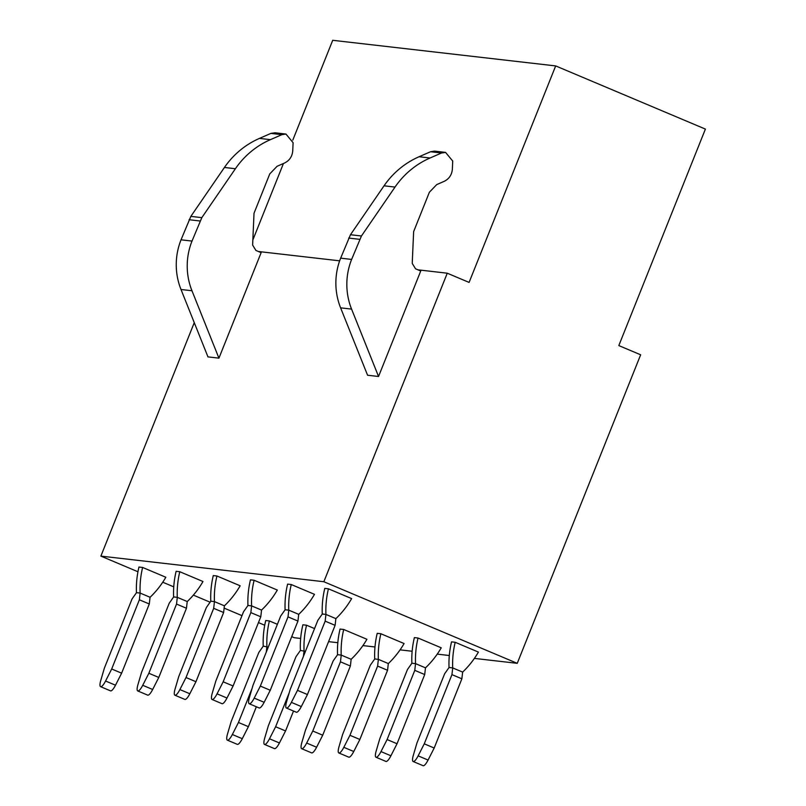 <?xml version="1.0" encoding="UTF-8"?>
<svg xmlns="http://www.w3.org/2000/svg" width="806" height="806" viewBox="0 0 806 806"><rect width="100%" height="100%" fill="white"/><g stroke="black" fill="none" stroke-linecap="round" stroke-linejoin="round"><path stroke-width="1.21" d="M474.391 658.401L517.25 663.328L640.649 354.791L618.817 345.583L705.401 129.091L555.677 65.921L332.717 40.3L292.81 140.083M517.25 663.328L323.851 581.731L447.259 273.204L469.092 282.412L555.677 65.921M194.266 322.652L100.881 556.11L137.957 571.756M162.752 582.214L173.743 586.849M193.349 595.12L210.114 602.193M224.128 608.107L241.981 615.643M258.464 622.595L264.721 625.234M291.722 636.629L294.281 637.707L300.658 638.443M252.842 240.007L283.44 163.497M100.881 556.11L323.851 581.731M447.259 273.204L418.002 269.839M339.648 260.832L258.394 251.502M420.742 270.997L378.548 376.493L367.576 375.233L340.606 307.842L351.577 309.101A64.964 62.677 96.6 0 1 351.628 259.421L361.441 235.987L395.021 187.073A83.985 81.033 96.6 0 1 430.051 157.996L441.517 152.999L445.567 152.394L452.71 161.039L452.368 169.038C451.894 174.821 449.103 178.942 444.025 181.421L436.711 184.604L429.386 192.231L413.629 231.634L412.229 263.411L415.553 268.811L420.742 270.997M218.93 358.156L207.958 356.887L180.997 289.495L191.969 290.754L218.93 358.156L261.134 252.651L255.945 250.465L252.621 245.074L254.011 213.288L269.768 173.894L277.093 166.268L284.407 163.084C289.495 160.606 292.276 156.475 292.749 150.692L293.092 142.692L285.949 134.048L274.977 132.789L270.927 133.393L259.461 138.39A83.985 81.033 96.6 0 0 224.431 167.467L235.402 168.726A83.985 81.033 96.6 0 1 270.433 139.65L281.899 134.662L285.949 134.048M328.576 641.647L337.825 642.704M362.912 645.596L374.981 646.976M400.078 649.858L412.148 651.248M437.235 654.129L449.305 655.52M425.497 667.852A89.234 86.091 96.6 0 0 441.245 647.812L418.042 638.02L414.375 637.606A89.234 86.091 96.6 0 0 411.876 663.217M451.541 641.868L455.199 642.291L451.541 641.868A89.234 86.091 96.6 0 0 449.033 667.489L452.71 667.912L462.644 672.103A89.234 86.091 96.6 0 0 478.411 652.084L455.199 642.291A89.234 86.091 96.6 0 0 452.69 667.912M388.331 663.58A89.234 86.091 96.6 0 0 404.088 643.541L380.875 633.748L377.218 633.335A89.234 86.091 96.6 0 0 374.709 658.955M340.061 629.063L343.719 629.486L340.061 629.063A89.234 86.091 96.6 0 0 337.553 654.684L341.23 655.097L351.154 659.288A89.234 86.091 96.6 0 0 366.921 639.279L343.719 629.486A89.234 86.091 96.6 0 0 341.21 655.097M314.541 628.579L306.552 625.214L302.895 624.791A89.234 86.091 96.6 0 0 300.386 650.412M277.385 624.307L269.395 620.942L265.738 620.519A89.234 86.091 96.6 0 0 263.23 646.14M335.89 618.635A89.234 86.091 96.6 0 0 351.638 598.606L328.435 588.813L324.778 588.39A89.234 86.091 96.6 0 0 322.269 614.011M298.724 614.363A89.234 86.091 96.6 0 0 314.481 594.334L291.268 584.541L287.611 584.118A89.234 86.091 96.6 0 0 285.102 609.739L288.78 610.152L298.714 614.343L297.948 621.063L270.262 690.268L264.146 702.298L254.212 698.107A9.803 2.478 -67.1 0 1 249.235 703.759A9.803 2.478 -67.1 0 1 249.397 697.553L253.024 685.231L280.7 616.036L285.133 609.739M250.847 612.6L251.623 605.89L247.976 605.467L243.533 611.764L215.857 680.959L212.24 693.281A9.803 2.478 -67.1 0 0 212.079 699.487A9.803 2.478 -67.1 0 0 217.056 693.835L223.171 681.805L250.847 612.6L260.781 616.792L261.547 610.082A89.234 86.091 96.6 0 0 277.314 590.063L254.112 580.27L250.454 579.846A89.234 86.091 96.6 0 0 247.946 605.467M224.411 605.83A89.234 86.091 96.6 0 0 240.158 585.791L216.945 575.998L213.288 575.575A89.234 86.091 96.6 0 0 210.779 601.195M187.244 601.558A89.234 86.091 96.6 0 0 202.991 581.519L179.788 571.726L176.131 571.313A89.234 86.091 96.6 0 0 173.622 596.924L177.3 597.347L187.224 601.538L186.458 608.248L158.782 677.453L152.666 689.483L142.733 685.291A9.803 2.478 -67.1 0 1 137.755 690.943A9.803 2.478 -67.1 0 1 137.917 684.737L141.534 672.426L169.22 603.22L173.653 596.924M150.087 597.286A89.234 86.091 96.6 0 0 165.834 577.247L142.622 567.454L138.964 567.041A89.234 86.091 96.6 0 0 136.456 592.662M340.606 307.842A64.964 62.677 96.6 0 1 340.656 258.162L350.469 234.727L384.039 185.813L395.021 187.073M441.517 152.999L430.545 151.74L419.08 156.737A83.985 81.033 96.6 0 0 384.039 185.813M430.545 151.74L434.595 151.125L445.567 152.394M378.548 376.493L351.577 309.101M180.997 289.495A64.964 62.677 96.6 0 1 181.038 239.815L190.851 216.381L224.431 167.467M181.038 239.815L192.009 241.075L201.822 217.64L235.402 168.726M192.009 241.075A64.964 62.677 96.6 0 0 191.969 290.754M413.166 761.509A9.803 2.478 -67.1 0 0 418.143 755.857L424.258 743.827L451.944 674.622L461.868 678.813L434.192 748.018L428.077 760.048A9.803 2.478 -67.1 0 1 423.1 765.7L413.166 761.509A9.803 2.478 -67.1 0 1 413.327 755.303L416.944 742.991L444.63 673.786L449.063 667.489M461.868 678.813L462.644 672.103M451.944 674.622L452.71 667.912M424.258 743.827L434.192 748.018M379.787 738.719L407.463 669.514L411.906 663.217L415.543 663.64L425.477 667.831L424.712 674.541L397.036 743.747L390.91 755.776L380.986 751.585A9.803 2.478 -67.1 0 1 376.009 757.237A9.803 2.478 -67.1 0 1 376.17 751.031L379.787 738.719M376.009 757.237L385.933 761.428A9.803 2.478 -67.1 0 0 390.91 755.776M414.375 637.606L418.042 638.02A89.234 86.091 96.6 0 0 415.533 663.64L414.778 670.36L387.102 739.555L380.986 751.585M414.778 670.36L424.712 674.541M387.102 739.555L397.036 743.747M342.621 734.447L370.307 665.242L374.74 658.945L378.387 659.368L388.321 663.56L387.555 670.28L359.869 739.475L353.753 751.504L343.819 747.313A9.803 2.478 -67.1 0 1 338.842 752.965A9.803 2.478 -67.1 0 1 339.004 746.759L342.621 734.447M338.842 752.965L348.776 757.156A9.803 2.478 -67.1 0 0 353.753 751.504M377.218 633.335L380.875 633.748A89.234 86.091 96.6 0 0 378.367 659.368L377.621 666.088L349.945 735.284L343.819 747.313M377.621 666.088L387.555 670.28M349.945 735.284L359.869 739.475M301.686 748.703A9.803 2.478 -67.1 0 0 306.663 743.051L312.778 731.022L340.454 661.817L350.388 666.008L322.712 735.203L316.597 747.233A9.803 2.478 -67.1 0 1 311.62 752.885L301.686 748.703A9.803 2.478 -67.1 0 1 301.847 742.497L305.464 730.176L333.14 660.97L337.583 654.684M350.388 666.008L351.154 659.288M340.454 661.817L341.23 655.097M312.778 731.022L322.712 735.203M293.515 711.033L285.556 730.941L279.43 742.971A9.803 2.478 -67.1 0 1 274.453 748.623L264.519 744.432A9.803 2.478 -67.1 0 1 264.68 738.225L268.307 725.904L295.983 656.709L300.416 650.412L305.424 651.399M289.253 692.666L275.622 726.75L269.496 738.78A9.803 2.478 -67.1 0 1 264.519 744.432M303.429 656.376L304.064 650.825A89.234 86.091 96.6 0 1 306.552 625.214L302.895 624.791M275.622 726.75L285.556 730.941M256.348 706.761L248.389 726.669L242.274 738.699A9.803 2.478 -67.1 0 1 237.296 744.351L227.363 740.16A9.803 2.478 -67.1 0 1 227.524 733.954L231.141 721.632L258.827 652.437L263.26 646.14L268.257 647.127M252.087 688.395L238.455 722.478L232.34 734.508A9.803 2.478 -67.1 0 1 227.363 740.16M266.272 652.104L266.907 646.563A89.234 86.091 96.6 0 1 269.395 620.942L265.738 620.519M238.455 722.478L248.389 726.669M290.18 689.503L317.856 620.298L322.299 614.011L325.936 614.424L335.87 618.615L335.105 625.335L307.429 694.54L301.303 706.57L291.379 702.379A9.803 2.478 -67.1 0 1 286.402 708.031A9.803 2.478 -67.1 0 1 286.563 701.825L290.18 689.503M286.402 708.031L296.326 712.222A9.803 2.478 -67.1 0 0 301.303 706.57M324.778 588.39L328.435 588.813A89.234 86.091 96.6 0 0 325.926 614.434L325.171 621.144L297.495 690.349L291.379 702.379M325.171 621.144L335.105 625.335M297.495 690.349L307.429 694.54M249.235 703.759L259.169 707.95A9.803 2.478 -67.1 0 0 264.146 702.298M288.78 610.152L288.014 616.872L260.338 686.077L254.212 698.107M288.014 616.872L297.948 621.063M260.338 686.077L270.262 690.268M287.611 584.118L291.268 584.541A89.234 86.091 96.6 0 0 288.76 610.162M260.781 616.792L233.105 685.997L226.99 698.026L217.056 693.835M212.079 699.487L222.013 703.678A9.803 2.478 -67.1 0 0 226.99 698.026M250.454 579.846L254.112 580.27A89.234 86.091 96.6 0 0 251.603 605.89L261.547 610.082M223.171 681.805L233.105 685.997M175.083 689.009L178.7 676.697L206.376 607.492L210.809 601.195L214.456 601.619L224.39 605.81L223.625 612.52L195.949 681.725L189.823 693.754L179.889 689.563A9.803 2.478 -67.1 0 1 174.912 695.215A9.803 2.478 -67.1 0 1 175.073 689.009M174.912 695.215L184.846 699.407A9.803 2.478 -67.1 0 0 189.823 693.754M213.288 575.575L216.945 575.998A89.234 86.091 96.6 0 0 214.436 601.619L213.691 608.328L186.015 677.534L179.889 689.563M213.691 608.328L223.625 612.52M186.015 677.534L195.949 681.725M137.755 690.943L147.689 695.135A9.803 2.478 -67.1 0 0 152.666 689.483M177.3 597.347L176.534 604.067L148.848 673.262L142.733 685.291M176.534 604.067L186.458 608.248M148.848 673.262L158.782 677.453M176.131 571.313L179.788 571.726A89.234 86.091 96.6 0 0 177.28 597.347M104.377 668.154L132.053 598.949L136.496 592.662L140.133 593.075L150.067 597.266L149.301 603.986L121.625 673.181L115.5 685.211L105.576 681.02A9.803 2.478 -67.1 0 1 100.599 686.672A9.803 2.478 -67.1 0 1 100.76 680.466L104.377 668.154M100.599 686.672L110.523 690.863A9.803 2.478 -67.1 0 0 115.5 685.211M138.964 567.041L142.622 567.454A89.234 86.091 96.6 0 0 140.123 593.075L139.367 599.795L111.691 668.99L105.576 681.02M139.367 599.795L149.301 603.986M111.691 668.99L121.625 673.181M359.647 239.332L348.676 238.072M361.441 235.987L350.469 234.727M419.08 156.737L430.051 157.996M340.656 258.162L351.628 259.421M201.822 217.64L190.851 216.381M200.039 220.985L189.067 219.726M259.461 138.39L270.433 139.65M281.899 134.662L270.927 133.393M428.077 760.048L418.143 755.857M316.597 747.233L306.663 743.051M279.43 742.971L269.496 738.78M242.274 738.699L232.34 734.508"/></g></svg>
